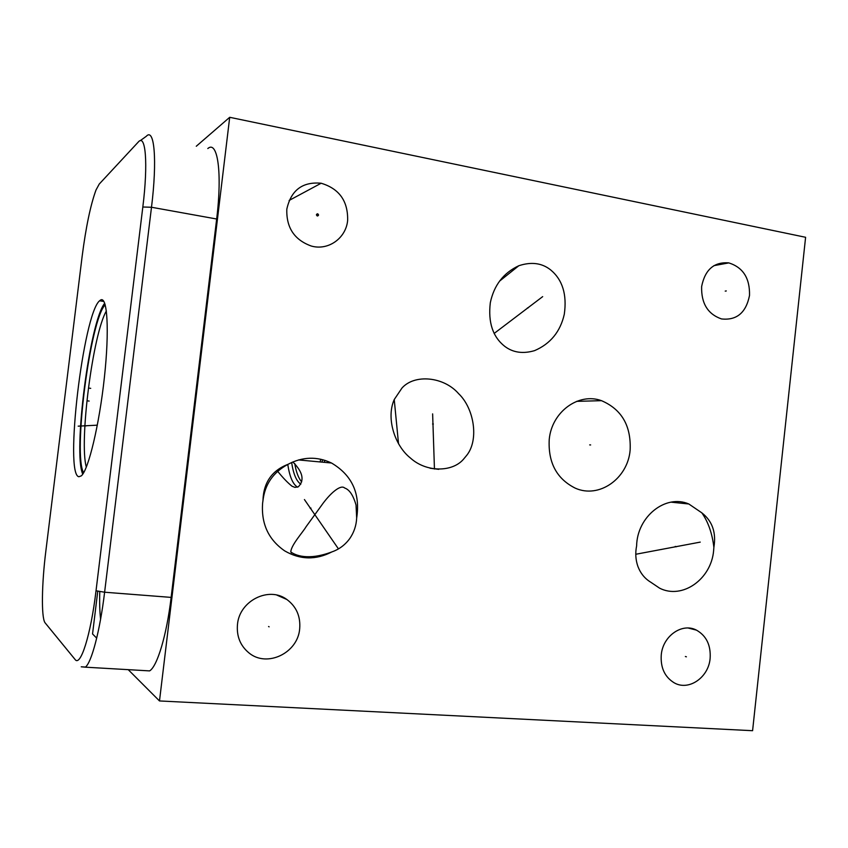 <?xml version="1.0" encoding="UTF-8"?>
<svg xmlns="http://www.w3.org/2000/svg" width="848" height="848" viewBox="0 0 848 848"><rect width="100%" height="100%" fill="white"/><g stroke="black" fill="none" stroke-linecap="round" stroke-linejoin="round"><path stroke-width="1.27" d="M159.488 700.946L752.589 730.7L805.6 237.292L229.702 117.3L159.488 700.946L128.218 669.655M701.635 286.529C705.017 269.632 714.069 261.756 728.792 262.891C743.049 267.396 749.961 278.25 749.515 295.454C746.049 312.753 736.7 320.576 721.478 318.933C707.773 314.12 701.158 303.319 701.635 286.529M661.26 654.889C662.829 635.915 682.248 622.464 696.473 630.138C706.395 635.799 710.953 645.222 710.126 658.398C708.621 677.552 688.65 691.3 674.149 682.788C664.726 676.99 660.433 667.683 661.26 654.889M237.482 624.414C239.465 600.649 269.007 586.053 286.847 599.483C296.429 606.627 300.701 616.432 299.673 628.887C297.807 653.108 266.802 668.033 248.814 652.79C240.238 645.604 236.454 636.148 237.482 624.414M550.596 269.865C562.542 279.745 567.1 294.553 564.291 314.279C560.348 331.663 550.447 343.79 534.579 350.637C522.962 354.029 513.029 352.609 504.793 346.387C492.783 336.963 487.96 322.388 490.324 302.651C494.024 285.193 503.511 272.886 518.817 265.731C531.325 261.619 541.914 262.997 550.596 269.865M401.973 388.045C414.524 373.809 443.822 376.554 458.641 393.695C473.99 408.227 479.162 439.518 466.888 455.132L463.4 459.34C452.26 472.262 426.268 472.59 410.262 457.878C395.062 445.889 385.808 418.446 394.235 399.546L401.973 388.045M549.228 439.476C551.688 411.842 578.643 392.242 601.486 400.669C621.722 409.361 631.262 425.887 630.128 450.235C627.753 478.611 599.101 498.889 575.294 488.172C556.712 478.866 548.02 462.637 549.228 439.476M262.954 500.733C263.452 482.682 271.837 470.534 288.097 464.28C302.619 456.659 317.078 456.235 331.494 463.008C352.058 475.166 360.442 493.504 356.669 518.011C356.319 525.474 354.051 532.258 349.885 538.385C345.231 544.829 339.232 549.345 331.854 551.921C315.88 560.189 300.16 559.839 284.684 550.882C268.424 539.614 261.067 523.651 262.626 503.002L262.954 500.733C264.82 484.409 273.204 472.262 288.097 464.28M701.847 512.86C712.352 521.096 716.359 532.586 713.878 547.352L713.634 550.532C711.324 579.12 682.407 599.759 659.638 588.194L650.586 582.099C644.851 578.612 640.643 573.46 637.982 566.644C635.608 560.019 635.163 553.119 636.615 545.942C637.102 516.453 665.775 493.886 688.82 503.988L701.847 512.86C708.197 521.902 712.214 533.403 713.878 547.352M286.815 209.17C291.034 190.206 302.471 181.557 321.148 183.232C339.285 188.701 348.104 201.124 347.638 220.512C345.963 238.299 328.165 250.934 311.237 246.015C294.373 239.91 286.232 227.624 286.815 209.17M97.774 591.067L92.549 633.965L96.693 638.12M229.702 117.3L196.28 146.248M100.594 619.188C99.735 611.673 99.46 602.409 99.778 591.406M207.802 148.538C217.618 139.973 222.42 172.716 216.664 219.007L171.137 597.395C166.696 635.131 157.219 666.57 149.587 670.895L144.616 670.609M82.161 256.223C85.934 226.988 90.556 204.919 96.004 190.016L99.227 184.08L138.213 142.114C145.644 132.966 148.294 163.335 142.824 207.007L96.025 590.77C90.768 635.163 80.39 667.514 74.995 659.373L44.923 622.612C41.181 616.74 41.764 583.625 45.813 551.359L82.161 256.223M100.552 300.044C107.367 295.676 109.551 330.179 104.378 377.551C99.301 424.859 88.393 470.089 81.302 475.866L78.885 476.735C64.204 474.785 83.263 313.961 99.576 300.786L100.552 300.044M140.1 140.779L146.28 136.305C154.389 127.221 157.378 160.145 151.495 207.251L104.611 592.222C100.022 630.626 91.563 662.691 85.33 667.175L81.238 666.804L85.478 667.047M104.707 303.224C89.687 321.54 72.854 452.705 82.754 474.159M105.226 304.845C90.291 318.827 72.758 455.482 83.655 472.728M106.382 310.962C92.845 333.826 79.012 441.628 86.316 467.121M287.769 464.45C289.634 476.735 292.889 484.314 297.542 487.155M292.846 461.948C302.874 472.039 304.686 480.328 298.295 486.816L294.956 487.377L292.051 486.243C287.864 482.936 283.073 477.965 277.678 471.329M356.669 518.011L356.033 505.037C353.256 495.306 349.461 489.625 344.638 488.003C340.684 484.144 329.946 493.335 321.127 505.98L306.117 526.672C302.98 532.109 291.224 544.893 290.779 551.921L291.595 552.917M331.854 551.921C307.633 560.994 294.934 555.058 290.779 551.921M320.904 459.256L319.972 461.937M430.116 468.255L438.755 469.336M317.353 216.017C318.827 215.519 318.912 214.767 317.618 213.76C316.134 214.247 316.05 215 317.353 216.017M317.799 214.735L317.173 215.032M726.291 290.938L725.22 291.108M686.392 656.808L685.364 656.5M269.123 626.82L268.562 626.524M528.272 307.813L527.403 307.962M542.678 296.63L494.119 333.465M310.993 508.132L310.368 508.005M433.349 424.011L432.575 424.011M432.628 413.877L434.452 469.039M590.643 444.935L589.689 444.903M676.227 546.621L675.188 546.451M310.75 508.334L310.124 508.206M304.421 499.546L338.447 548.889M676.206 546.822L675.167 546.663M700.247 542.116L635.788 554.263M89.157 401.072L87.196 400.818M90.715 388.342L88.764 388.087M86.104 425.919L84.153 425.685M78.164 426.162L97.329 425.166M142.824 207.007L151.495 207.251L216.664 219.007M96.025 590.77L104.611 592.222L171.137 597.395M322.77 459.711L321.89 462.118M291.638 462.478C293.387 474.064 296.45 481.293 300.817 484.155M294.744 463.57C296.228 472.325 298.549 478.41 301.718 481.812M324.911 460.337L324.148 462.33M321.148 183.232L289.115 200.457M149.587 670.895L85.33 667.175M99.576 300.786L103.891 301.443M331.494 463.008L298.56 459.934M688.82 503.988L671.054 502.164M518.817 265.731L499.546 281.144M728.792 262.891L713.921 265.657M696.473 630.138L688.279 628.039M286.847 599.483L276.914 595.126M394.235 399.546L398.528 443.79M601.486 400.669L576.629 401.358"/></g></svg>
